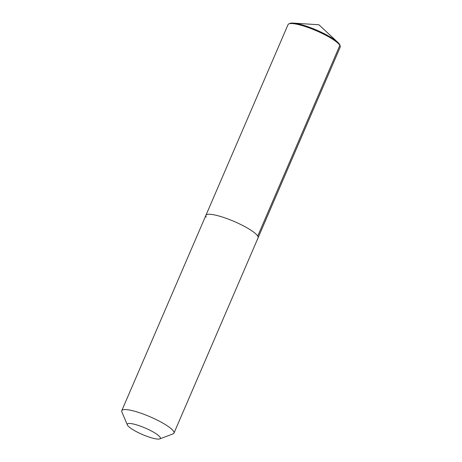 <?xml version="1.0" encoding="UTF-8"?>
<svg xmlns="http://www.w3.org/2000/svg" width="462" height="462" viewBox="0 0 462 462"><rect width="100%" height="100%" fill="white"/><g stroke="black" fill="none" stroke-linecap="round" stroke-linejoin="round"><path stroke-width="0.69" d="M127.368 424.953A17.989 3.523 -156.7 0 0 127.535 425.277A17.989 3.523 23.3 0 0 143.001 434.759A17.989 3.523 23.3 0 0 159.748 438.9A17.989 3.523 23.3 0 0 160.135 437.283A17.989 3.523 -156.7 0 0 141.343 426.472A17.989 3.523 -156.7 0 0 127.368 424.953L121.87 411.913A28.407 5.567 -156.7 0 1 121.783 410.66A28.407 5.567 -156.7 0 1 146.564 415.326A28.407 5.567 -156.7 0 1 173.614 431.375A28.407 5.567 23.3 0 1 173.966 433.137L258.073 237.838A28.407 5.567 23.3 0 0 257.721 236.076A28.407 5.567 23.3 0 1 258.073 237.838L340.217 47.112A28.407 5.567 -156.7 0 0 340.217 46.096A28.407 5.567 -156.7 0 0 339.865 45.351L257.721 236.076A28.407 5.567 -156.7 0 0 230.671 220.033A28.407 5.567 -156.7 0 0 205.896 215.367A28.407 5.567 -156.7 0 0 206.248 217.128M173.966 433.137A28.407 5.567 23.3 0 1 173.002 433.928L159.748 438.9M340.217 46.096L339.882 45.051A27.674 5.423 -156.7 0 0 339.535 44.323A27.674 5.423 -156.7 0 0 337.762 42.279A27.674 5.423 -156.7 0 0 316.609 30.111A27.674 5.423 -156.7 0 0 293.231 23.1A27.674 5.423 -156.7 0 0 289.761 23.464L288.773 23.943A28.407 5.567 -156.7 0 0 288.034 24.642L205.896 215.367A28.407 5.567 -156.7 0 1 230.671 220.033A28.407 5.567 -156.7 0 1 257.721 236.076L339.865 45.351A28.407 5.567 -156.7 0 0 315.015 30.209A28.407 5.567 -156.7 0 0 288.773 23.943M339.865 45.351L339.535 44.323L339.865 45.351M121.783 410.66L205.896 215.367M337.762 42.279L318.907 24.769L293.231 23.1"/></g></svg>
